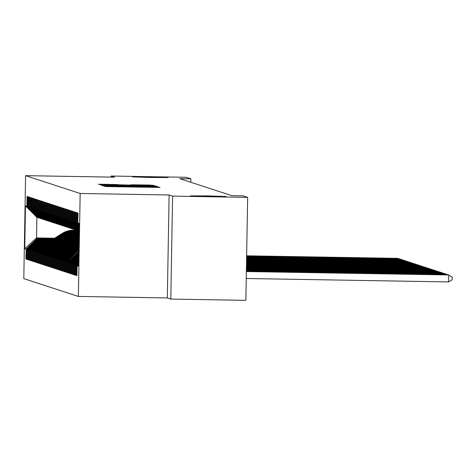 <?xml version="1.0" encoding="UTF-8"?>
<svg xmlns="http://www.w3.org/2000/svg" width="476" height="476" viewBox="0 0 476 476"><rect width="100%" height="100%" fill="white"/><g stroke="black" fill="none" stroke-linecap="round" stroke-linejoin="round"><path stroke-width="0.71" d="M105.964 186.092L104.137 186.086L105.446 186.515L108.296 186.604L160.025 187.437L156.717 186.943L105.964 186.092M151.154 177.488L168.159 177.536L132.542 176.911L151.154 177.488M209.19 196.445L226.195 196.493L207.584 195.922L190.573 195.874L209.19 196.445M117.679 184.551L98.437 184.224L102.745 184.789L154.474 185.622L150.16 185.057L130.912 184.771L150.279 185.438L143.3 185.414L117.673 184.771M179.75 178.643L231.806 195.648L242.927 195.838L247.657 197.385L172.598 196.124L169.123 194.987L80.164 193.488L25.597 175.662L114.555 177.161L111.075 176.025L186.134 177.286L190.87 178.833L179.75 178.643M104.881 185.485L102.269 185.479L103.726 185.955L106.582 186.039L158.306 186.872L153.998 186.312L104.881 185.485L104.869 186.003M101.81 185.325L100.353 184.849L102.965 184.861L152.076 185.682L155.551 185.973L130.835 185.765L156.425 186.259L101.81 185.325M80.164 193.488L78.367 296.441L23.8 278.615L25.597 175.662M76.928 275.449L76.172 275.437L76.922 275.681L77.094 265.804L78.481 266.257L79.224 223.405L77.844 222.952L78.016 213.075L77.261 212.831L77.088 222.708L76.588 222.542L76.761 212.665L76.005 212.421L75.833 222.298L75.333 222.131L75.505 212.254L74.75 212.01L74.577 221.887L74.078 221.721L74.25 211.844L73.494 211.6L73.322 221.477L72.822 221.31L72.995 211.433L72.239 211.189L72.066 221.066L71.567 220.906L71.739 211.023L70.983 210.779L70.811 220.656L70.311 220.495L70.484 210.612L69.728 210.368L69.555 220.245L69.056 220.085L69.228 210.202L68.473 209.958L68.3 219.835L67.8 219.674L67.973 209.797L67.217 209.547L67.045 219.424L66.545 219.263L66.717 209.386L65.962 209.137L65.789 219.014L65.289 218.853L65.462 208.976L64.706 208.726L64.534 218.603L64.034 218.442L64.206 208.565L63.451 208.315L63.278 218.198L62.778 218.032L62.951 208.155L62.195 207.905L62.023 217.788L61.523 217.621L61.696 207.744L60.94 207.5L60.767 217.377L60.268 217.211L60.44 207.334L59.684 207.09L59.512 216.967L59.012 216.8L59.185 206.923L58.429 206.679L58.256 216.556L57.757 216.39L57.929 206.513L57.174 206.269L57.001 216.146L56.501 215.979L56.674 206.102L55.918 205.858L55.746 215.735L55.246 215.569L55.418 205.691L54.663 205.448L54.49 215.325L53.99 215.158L54.163 205.281L53.407 205.037L53.235 214.914L52.735 214.747L52.907 204.87L52.152 204.626L51.979 214.503L51.479 214.343L51.652 204.46L50.896 204.216L50.724 214.093L50.224 213.932L50.396 204.049L49.641 203.805L49.468 213.682L48.968 213.522L49.141 203.645L48.385 203.395L48.213 213.272L47.713 213.111L47.886 203.234L47.13 202.984L46.957 212.861L46.458 212.701L46.63 202.824L45.874 202.574L45.702 212.451L45.202 212.29L45.375 202.413L44.619 202.163L44.447 212.04L43.947 211.88L44.113 202.002L43.364 201.753L43.191 211.636L42.685 211.469L42.858 201.592L42.108 201.342L41.936 211.225L41.43 211.058L41.602 201.181L40.853 200.937L40.68 210.814L40.174 210.648L40.347 200.771L39.597 200.527L39.425 210.404L38.919 210.237L39.092 200.36L38.342 200.116L38.169 209.993L37.663 209.827L37.836 199.95L37.086 199.706L36.914 209.583L36.408 209.416L36.581 199.539L35.831 199.295L35.658 209.172L35.153 209.006L35.325 199.129L34.575 198.885L34.403 208.762L33.897 208.595L34.07 198.718L33.32 198.474L33.147 208.351L32.642 208.185L32.814 198.308L32.065 198.064L31.892 207.941L31.386 207.78L31.559 197.897L30.809 197.653L30.637 207.53L30.131 207.369L30.303 197.486L29.554 197.242L29.381 207.12L28.875 206.959L29.048 197.082L28.298 196.832L28.126 206.709L27.62 206.548L27.792 196.671L27.043 196.421L26.87 206.298L37.794 217.615L36.914 217.33L36.557 237.923L54.175 238.488M76.172 275.437L76.344 265.56L75.839 265.394L78.54 262.788M75.672 275.039L74.916 275.027L75.666 275.271L75.839 265.394M74.916 275.027L75.089 265.15L74.583 264.983L78.57 261.134M74.417 274.628L73.661 274.616L74.411 274.86L74.583 264.983M73.661 274.616L73.834 264.739L73.328 264.573L78.594 259.48M73.161 274.218L72.406 274.206L73.155 274.45L73.328 264.573M72.406 274.206L72.578 264.329L72.072 264.162L78.623 257.825M71.906 273.807L71.15 273.795L71.9 274.039L72.072 264.162M71.15 273.795L71.323 263.918L70.817 263.752L78.653 256.177M70.65 273.397L69.895 273.385L70.644 273.629L70.817 263.752M69.895 273.385L70.067 263.508L69.561 263.341L78.683 254.523M69.395 272.986L68.639 272.974L69.389 273.224L69.561 263.341M68.639 272.974L68.812 263.097L68.306 262.93L78.713 252.869M68.139 272.575L67.384 272.564L68.133 272.813L68.306 262.93M67.384 272.564L67.556 262.687L67.051 262.52L78.736 251.584M66.884 272.165L66.128 272.153L66.878 272.403L67.051 262.52M66.128 272.153L66.301 262.276L65.795 262.115L77.112 251.167L78.742 251.197M65.628 271.754L64.873 271.742L65.623 271.992L65.795 262.115M64.873 271.742L65.045 261.865L64.54 261.705L75.857 250.757L78.748 250.81M64.373 271.35L63.617 271.332L64.367 271.582L64.54 261.705M63.617 271.332L63.79 261.455L63.284 261.294L74.601 250.352L78.754 250.418M63.118 270.939L62.362 270.921L63.112 271.171L63.284 261.294M62.362 270.921L62.534 261.044L62.029 260.884L73.346 249.942L78.76 250.031M61.862 270.529L61.106 270.517L61.856 270.761L62.029 260.884M61.106 270.517L61.279 260.634L60.773 260.473L72.09 249.531L78.766 249.644M60.607 270.118L59.851 270.106L60.601 270.35L60.773 260.473M59.851 270.106L60.018 260.223L59.518 260.063L70.835 249.121L78.772 249.251M59.351 269.708L58.59 269.696L59.345 269.94L59.518 260.063M58.59 269.696L58.762 259.819L58.262 259.652L69.579 248.71L78.784 248.865M58.096 269.297L57.334 269.285L58.09 269.529L58.262 259.652M57.334 269.285L57.507 259.408L57.007 259.241L68.324 248.299L78.79 248.472M56.84 268.886L56.079 268.875L56.834 269.118L57.007 259.241M56.079 268.875L56.251 258.998L55.752 258.831L67.068 247.889L78.796 248.085M55.585 268.476L54.823 268.464L55.579 268.708L55.752 258.831M54.823 268.464L54.996 258.587L54.496 258.42L65.813 247.478L78.802 247.698M54.329 268.065L53.568 268.053L54.323 268.297L54.496 258.42M53.568 268.053L53.74 258.176L53.241 258.01L64.552 247.068L78.808 247.306M53.074 267.655L52.312 267.643L53.068 267.887L53.241 258.01M52.312 267.643L52.485 257.766L51.985 257.599L63.296 246.657L78.814 246.919M51.819 267.244L51.057 267.232L51.813 267.476L51.985 257.599M51.057 267.232L51.229 257.355L50.73 257.189L62.041 246.247L78.82 246.532M50.563 266.834L49.801 266.822L50.557 267.066L50.73 257.189M49.801 266.822L49.974 256.945L49.474 256.778L60.785 245.836L78.266 246.134M49.308 266.423L48.546 266.411L49.302 266.661L49.474 256.778M48.546 266.411L48.719 256.534L48.219 256.368L59.53 245.426L77.011 245.723M48.052 266.013L47.291 266.001L48.046 266.251L48.219 256.368M47.291 266.001L47.463 256.124L46.963 255.963L58.274 245.015L75.755 245.313M46.797 265.602L46.035 265.59L46.791 265.84L46.963 255.963M46.035 265.59L46.208 255.713L45.708 255.552L57.019 244.605L74.5 244.902M45.541 265.197L44.78 265.18L45.535 265.43L45.708 255.552M44.78 265.18L44.952 255.303L44.452 255.142L55.763 244.194L73.244 244.491M44.286 264.787L43.524 264.769L44.28 265.019L44.452 255.142M43.524 264.769L43.697 254.892L43.197 254.731L54.508 243.789L71.989 244.081M43.03 264.376L42.269 264.358L43.024 264.608L43.197 254.731M42.269 264.358L42.441 254.481L41.942 254.321L53.252 243.379L70.734 243.67M41.769 263.966L41.013 263.954L41.769 264.198L41.942 254.321M41.013 263.954L41.186 254.071L40.686 253.91L51.997 242.968L69.478 243.26M40.514 263.555L39.758 263.543L40.514 263.787L40.686 253.91M39.758 263.543L39.93 253.66L39.431 253.5L50.742 242.558L68.223 242.849M39.258 263.145L38.502 263.133L39.258 263.377L39.431 253.5M38.502 263.133L38.675 253.256L38.175 253.089L49.486 242.147L66.967 242.439M38.003 262.734L37.247 262.722L38.003 262.966L38.175 253.089M37.247 262.722L37.42 252.845L36.92 252.679L48.231 241.737L65.712 242.028M36.747 262.324L35.992 262.312L36.747 262.556L36.92 252.679M35.992 262.312L36.164 252.435L35.664 252.268L46.975 241.326L64.456 241.618M35.492 261.913L34.736 261.901L35.492 262.145L35.664 252.268M34.736 261.901L34.909 252.024L34.409 251.858L45.72 240.915L63.201 241.207M34.236 261.502L33.481 261.491L34.236 261.735L34.409 251.858M33.481 261.491L33.653 251.614L33.153 251.447L44.464 240.505L61.945 240.796M32.981 261.092L32.225 261.08L32.981 261.324L33.153 251.447M32.225 261.08L32.398 251.203L31.898 251.036L43.209 240.094L60.69 240.392M31.725 260.681L30.97 260.67L31.725 260.913L31.898 251.036M30.97 260.67L31.142 250.792L30.642 250.626L41.953 239.684L59.435 239.981M30.47 260.271L29.714 260.259L30.47 260.503L30.642 250.626M29.714 260.259L29.887 250.382L29.387 250.215L40.698 239.273L58.179 239.571M29.215 259.86L28.459 259.848L29.215 260.098L29.387 250.215M28.459 259.848L28.631 249.971L28.132 249.805L39.443 238.863L56.924 239.16M27.959 259.45L27.203 259.438L27.959 259.688L28.132 249.805M27.203 259.438L27.376 249.561L26.876 249.4L38.187 238.452L55.668 238.75M26.704 259.039L25.948 259.027L26.704 259.277L26.876 249.4M25.948 259.027L26.12 249.15L24.74 248.698L25.49 205.852L26.87 206.298M39.573 218.038L38.544 217.865L27.62 206.548M28.126 206.709L39.05 218.026M54.591 238.226L36.557 237.923L24.74 248.698M26.12 249.15L37.431 238.208M40.829 218.448L39.8 218.276L28.875 206.959M29.381 207.12L40.305 218.436M38.187 238.452L55.43 238.898M27.376 249.561L38.687 238.619M42.084 218.859L41.055 218.686L30.131 207.369M30.637 207.53L41.561 218.847M39.443 238.863L56.686 239.309M28.631 249.971L39.942 239.029M43.34 219.269L42.316 219.097L31.386 207.78M31.892 207.941L42.816 219.257M40.698 239.273L57.941 239.72M29.887 250.382L41.204 239.44M44.595 219.68L43.572 219.507L32.642 208.185M33.147 208.351L44.072 219.668M41.953 239.684L59.197 240.13M31.142 250.792L42.459 239.85M45.851 220.09L44.827 219.912L33.897 208.595M34.403 208.762L45.327 220.079M43.209 240.094L60.452 240.541M32.398 251.203L43.715 240.261M47.106 220.495L46.083 220.323L35.153 209.006M35.658 209.172L46.583 220.489M44.464 240.505L61.707 240.951M33.653 251.614L44.97 240.672M48.362 220.906L47.338 220.733L36.408 209.416M36.914 209.583L47.838 220.9M45.72 240.915L62.963 241.362M34.909 252.024L46.226 241.082M49.617 221.316L48.594 221.144L37.663 209.827M38.169 209.993L49.093 221.31M46.975 241.326L64.218 241.772M36.164 252.435L47.481 241.493M50.872 221.727L49.849 221.554L38.919 210.237M39.425 210.404L50.349 221.721M48.231 241.737L65.474 242.183M37.42 252.845L48.736 241.897M52.128 222.137L51.105 221.965L40.174 210.648M40.68 210.814L51.604 222.131M49.486 242.147L66.729 242.593M38.675 253.256L49.992 242.308M53.383 222.548L52.36 222.375L41.43 211.058M41.936 211.225L52.86 222.542M50.742 242.558L67.985 243.004M39.93 253.66L51.247 242.718M54.639 222.958L53.615 222.786L42.685 211.469M43.191 211.636L54.115 222.952M51.997 242.968L69.24 243.415M41.186 254.071L52.503 243.129M55.894 223.369L54.871 223.196L43.947 211.88M44.447 212.04L55.371 223.363M53.252 243.379L70.496 243.825M42.441 254.481L53.758 243.539M57.15 223.78L56.126 223.607L45.202 212.29M45.702 212.451L56.626 223.768M54.508 243.789L71.751 244.23M43.697 254.892L55.014 243.95M58.405 224.19L57.382 224.017L46.458 212.701M46.957 212.861L57.882 224.178M55.763 244.194L73.007 244.64M44.952 255.303L56.269 244.361M59.661 224.601L58.637 224.428L47.713 213.111M48.213 213.272L59.137 224.589M57.019 244.605L74.262 245.051M46.208 255.713L57.525 244.771M60.916 225.011L59.893 224.839L48.968 213.522M49.468 213.682L60.392 224.999M58.274 245.015L75.517 245.461M47.463 256.124L58.78 245.182M62.172 225.422L61.148 225.249L50.224 213.932M50.724 214.093L61.648 225.41M59.53 245.426L76.773 245.872M48.719 256.534L60.035 245.592M63.427 225.832L62.404 225.66L51.479 214.343M51.979 214.503L62.903 225.82M60.785 245.836L78.028 246.282M49.974 256.945L61.291 246.003M64.682 226.243L63.659 226.07L52.735 214.747M53.235 214.914L64.159 226.231M62.041 246.247L78.82 246.687M51.229 257.355L62.546 246.413M65.938 226.647L64.914 226.475L53.99 215.158M54.49 215.325L65.414 226.641M63.296 246.657L78.814 247.074M52.485 257.766L63.802 246.824M67.193 227.058L66.17 226.885L55.246 215.569M55.746 215.735L66.67 227.052M64.552 247.068L78.808 247.46M53.74 258.176L65.057 247.234M68.449 227.469L67.425 227.296L56.501 215.979M57.001 216.146L67.925 227.463M65.813 247.478L78.796 247.853M54.996 258.587L66.313 247.645M69.704 227.879L68.681 227.706L57.757 216.39M58.256 216.556L69.181 227.873M67.068 247.889L78.79 248.24M56.251 258.998L67.568 248.05M70.966 228.29L69.936 228.117L59.012 216.8M59.512 216.967L70.436 228.284M68.324 248.299L78.784 248.633M57.507 259.408L68.824 248.46M72.221 228.7L71.192 228.528L60.268 217.211M60.767 217.377L71.692 228.694M69.579 248.71L78.778 249.019M58.762 259.819L70.079 248.871M73.477 229.111L72.447 228.938L61.523 217.621M62.023 217.788L72.947 229.105M70.835 249.121L78.772 249.406M60.018 260.223L71.335 249.281M74.732 229.521L73.703 229.349L62.778 218.032M63.278 218.198L74.202 229.515M72.09 249.531L78.766 249.799M61.279 260.634L72.59 249.692M75.987 229.932L74.958 229.759L64.034 218.442M64.534 218.603L75.458 229.926M73.346 249.942L78.76 250.186M62.534 261.044L73.845 250.102M77.243 230.342L76.214 230.17L65.289 218.853M65.789 219.014L76.719 230.33M74.601 250.352L78.754 250.572M63.79 261.455L75.101 250.513M78.498 230.753L77.469 230.58L66.545 219.263M67.045 219.424L77.975 230.741M75.857 250.757L78.742 250.965M65.045 261.865L76.356 250.923M55.067 239.125L63.552 233.99A21.289 21.265 108.1 0 1 79.093 231.11L67.8 219.674M68.3 219.835L79.093 231.015M77.112 251.167L78.736 251.352M66.301 262.276L77.612 251.334M69.056 220.085L79.099 230.491M69.555 220.245L79.105 230.14M78.367 251.578L78.73 251.697M67.556 262.687L78.73 251.881M70.311 220.495L79.117 229.616M70.811 220.656L79.123 229.265M68.812 263.097L78.701 253.53M71.567 220.906L79.135 228.742M72.066 221.066L79.141 228.391M70.067 263.508L78.671 255.184M72.822 221.31L79.147 227.867M73.322 221.477L79.153 227.516M71.323 263.918L78.641 256.838M74.078 221.721L79.165 226.992M74.577 221.887L79.171 226.641M72.578 264.329L78.611 258.492M75.333 222.131L79.177 226.118M75.833 222.298L79.183 225.767M73.834 264.739L78.582 260.14M76.588 222.542L79.194 225.243M77.088 222.708L79.2 224.892M75.089 265.15L78.558 261.794M77.844 222.952L79.206 224.369M76.344 265.56L78.528 263.448M190.811 182.26L190.87 178.833M111.075 176.025L111.057 177.102M169.123 194.987L167.326 297.94L170.801 299.077L172.598 196.124M170.801 299.077L245.86 300.338L247.657 197.385M167.326 297.94L78.367 296.441M38.318 217.627L37.794 217.615M36.914 217.33L25.49 205.852M77.094 265.804L78.51 264.436M107.409 185.973L154.349 186.765L107.409 186.056M112.36 185.283L127.021 185.7L112.36 185.283M246.241 278.514L448.594 281.917L448.719 274.955L246.366 271.552M246.366 271.362L448.089 274.753L452.2 277.074L452.152 279.858L448.594 281.917M447.458 274.741L246.372 271.165M246.372 270.969L446.833 274.343L447.791 274.747M446.202 274.331L246.378 270.779M246.384 270.582L445.578 273.932L446.536 274.337M444.947 273.92L246.384 270.386M246.389 270.195L444.322 273.522L445.28 273.926M443.692 273.51L246.389 269.999M246.395 269.803L443.067 273.111L444.025 273.516M442.436 273.099L246.395 269.612M246.401 269.416L441.811 272.7L442.769 273.105M441.181 272.694L246.407 269.22M246.407 269.029L440.556 272.29L441.514 272.694M439.925 272.284L246.413 268.833M246.413 268.637L439.3 271.879L440.258 272.29M438.67 271.873L246.419 268.44M246.419 268.25L438.045 271.475L439.003 271.879M437.414 271.463L246.425 268.053M246.431 267.857L436.789 271.064L437.747 271.469M436.159 271.052L246.431 267.667M246.437 267.47L435.534 270.654L436.492 271.058M434.903 270.642L246.437 267.274M246.443 267.084L434.279 270.243L435.237 270.648M433.648 270.231L246.443 266.887M246.449 266.691L433.023 269.832L433.981 270.237M432.392 269.821L246.455 266.5M246.455 266.304L431.768 269.422L432.726 269.827M431.137 269.41L246.461 266.108M246.461 265.917L430.512 269.011L431.47 269.416M429.882 269L246.467 265.721M246.467 265.525L429.257 268.601L430.215 269.005M428.626 268.589L246.473 265.334M246.479 265.138L428.001 268.19L428.959 268.595M427.371 268.178L246.479 264.942M246.485 264.745L426.746 267.78L427.704 268.184M426.115 267.768L246.485 264.555M246.491 264.358L425.49 267.369L426.448 267.774M424.86 267.357L246.491 264.162M246.497 263.972L424.235 266.959L425.187 267.363M423.604 266.947L246.503 263.775M246.503 263.579L422.98 266.548L423.932 266.953M422.349 266.536L246.508 263.389M77.671 246.508L78.837 245.771M246.508 263.192L421.724 266.138L422.676 266.542M78.242 246.52L78.826 246.151M78.832 246.003L78.022 246.514M421.093 266.132L246.514 262.996M77.344 246.116L78.843 245.164M76.416 246.098L78.855 244.557M246.514 262.806L420.469 265.727L421.421 266.132M76.987 246.11L78.849 244.932M78.849 244.789L76.767 246.104M419.838 265.721L246.52 262.609M76.089 245.705L78.867 243.944M75.16 245.687L78.879 243.337M246.526 262.413L419.213 265.316L420.165 265.727M75.732 245.699L78.873 243.718M78.873 243.569L75.511 245.693M418.577 265.31L246.526 262.222M74.833 245.295L78.891 242.73M73.905 245.283L78.897 242.117M246.532 262.026L417.958 264.912L418.91 265.316M74.476 245.289L78.891 242.498M78.897 242.349L74.256 245.289M417.321 264.9L246.532 261.83M73.572 244.884L78.909 241.51M72.649 244.872L78.921 240.904M246.538 261.639L416.702 264.501L417.654 264.906M73.221 244.878L78.915 241.278M78.915 241.136L73.001 244.878M416.066 264.489L246.538 261.443M72.316 244.474L78.933 240.291M71.394 244.462L78.939 239.684M246.544 261.247L415.447 264.091L416.399 264.495M71.965 244.468L78.933 240.059M78.939 239.916L71.745 244.468M414.81 264.079L246.55 261.05M71.061 244.063L78.951 239.077M70.139 244.051L78.379 238.833A21.289 21.265 -71.9 0 1 78.962 238.482M246.55 260.86L414.185 263.68L415.143 264.085M70.71 244.057L78.766 238.964A21.289 21.265 -71.9 0 1 78.956 238.845M78.956 238.702A21.289 21.265 108.1 0 0 78.617 238.91L70.49 244.057M413.555 263.668L246.556 260.664M69.805 243.652L77.749 238.631A21.289 21.265 -71.9 0 1 78.974 237.911M68.883 243.641L77.124 238.422A21.289 21.265 -71.9 0 1 78.98 237.375M246.556 260.467L412.93 263.27L413.888 263.674M69.454 243.647L77.511 238.553A21.289 21.265 -71.9 0 1 78.974 237.708M78.98 237.578A21.289 21.265 108.1 0 0 77.362 238.506L69.234 243.647M412.299 263.258L246.562 260.277M68.55 243.242L76.493 238.22A21.289 21.265 -71.9 0 1 78.992 236.864M67.628 243.23L75.868 238.012A21.289 21.265 -71.9 0 1 78.998 236.382M246.562 260.08L411.675 262.859L412.632 263.264M68.199 243.236L76.255 238.143A21.289 21.265 -71.9 0 1 78.992 236.679M78.998 236.56A21.289 21.265 108.1 0 0 76.106 238.095L67.979 243.236M411.044 262.847L246.568 259.884M67.294 242.837L75.238 237.81A21.289 21.265 -71.9 0 1 79.004 235.923M66.372 242.82L74.613 237.607A21.289 21.265 -71.9 0 1 79.016 235.483M246.574 259.694L410.419 262.449L411.377 262.853M66.943 242.831L75 237.732A21.289 21.265 -71.9 0 1 79.01 235.751M79.01 235.65A21.289 21.265 108.1 0 0 74.851 237.685L66.723 242.825M409.788 262.437L246.574 259.497M66.039 242.427L73.982 237.399A21.289 21.265 -71.9 0 1 79.022 235.067M65.117 242.409L73.358 237.197A21.289 21.265 -71.9 0 1 79.028 234.68M246.58 259.301L409.164 262.038L410.122 262.443M65.688 242.421L73.744 237.322A21.289 21.265 -71.9 0 1 79.022 234.918M79.028 234.823A21.289 21.265 108.1 0 0 73.596 237.274L65.468 242.415M408.533 262.026L246.58 259.111M64.784 242.016L72.727 236.988A21.289 21.265 -71.9 0 1 79.034 234.305M63.855 241.998L72.102 236.786A21.289 21.265 -71.9 0 1 79.04 233.954M246.586 258.914L407.908 261.627L408.866 262.032M64.433 242.01L72.489 236.911A21.289 21.265 -71.9 0 1 79.04 234.168M79.04 234.085A21.289 21.265 108.1 0 0 72.34 236.864L64.212 242.004M407.277 261.616L246.586 258.718M63.528 241.606L71.471 236.578A21.289 21.265 -71.9 0 1 79.046 233.627M62.6 241.588L70.847 236.376A21.289 21.265 -71.9 0 1 79.052 233.317M246.592 258.527L406.653 261.217L407.611 261.621M63.177 241.6L71.233 236.501A21.289 21.265 -71.9 0 1 79.052 233.508M79.052 233.43A21.289 21.265 108.1 0 0 71.085 236.453L62.957 241.594M406.022 261.205L246.598 258.331M62.273 241.195L70.216 236.167A21.289 21.265 -71.9 0 1 79.058 233.026M61.344 241.177L69.591 235.965A21.289 21.265 -71.9 0 1 79.064 232.752M246.598 258.135L405.397 260.806L406.355 261.211M61.922 241.189L69.978 236.09A21.289 21.265 -71.9 0 1 79.058 232.919M79.058 232.853A21.289 21.265 108.1 0 0 69.829 236.042L61.701 241.183M404.767 260.794L246.604 257.944M61.017 240.785L68.96 235.757A21.289 21.265 -71.9 0 1 79.07 232.502M60.089 240.767L68.336 235.555A21.289 21.265 -71.9 0 1 79.07 232.27M246.604 257.748L404.142 260.396L405.1 260.8M60.666 240.779L68.722 235.679A21.289 21.265 -71.9 0 1 79.07 232.413M79.07 232.353A21.289 21.265 108.1 0 0 68.574 235.632L60.446 240.773M403.511 260.384L246.61 257.552M59.762 240.374L67.705 235.346A21.289 21.265 -71.9 0 1 79.076 232.056M58.834 240.356L67.08 235.144A21.289 21.265 -71.9 0 1 79.076 231.86M246.61 257.355L402.886 259.985L403.844 260.39M59.411 240.368L67.467 235.269A21.289 21.265 -71.9 0 1 79.076 231.979M79.076 231.931A21.289 21.265 108.1 0 0 67.318 235.221L59.191 240.362M402.256 259.979L246.616 257.165M58.506 239.963L66.45 234.936A21.289 21.265 -71.9 0 1 79.081 231.681M57.578 239.946L65.825 234.733A21.289 21.265 -71.9 0 1 79.081 231.52M246.622 256.969L401.631 259.575L402.589 259.979M58.155 239.958L66.212 234.858A21.289 21.265 -71.9 0 1 79.081 231.616M79.081 231.58A21.289 21.265 108.1 0 0 66.063 234.811L57.935 239.952M401 259.569L246.622 256.772M57.251 239.553L65.194 234.531A21.289 21.265 -71.9 0 1 79.087 231.384M56.323 239.535L64.569 234.323A21.289 21.265 -71.9 0 1 79.087 231.265M246.627 256.582L400.375 259.164L401.333 259.575M56.9 239.547L64.956 234.448A21.289 21.265 -71.9 0 1 79.087 231.336M79.087 231.306A21.289 21.265 108.1 0 0 64.807 234.4L56.68 239.541M399.745 259.158L246.627 256.385M55.995 239.142L63.939 234.121A21.289 21.265 -71.9 0 1 79.087 231.163M63.314 233.912A21.289 21.265 -71.9 0 1 78.855 231.033M246.633 256.189L399.12 258.754L400.078 259.164M55.644 239.136L63.701 234.043A21.289 21.265 -71.9 0 1 79.093 231.128M63.552 233.99L55.424 239.13M398.489 258.748L246.633 255.999M54.74 238.732L62.683 233.71A21.289 21.265 -71.9 0 1 78.653 230.919M53.812 238.72L62.058 233.502A21.289 21.265 -71.9 0 1 77.6 230.622M78.183 230.747A21.289 21.265 -71.9 0 1 78.588 230.842M246.639 255.802L397.865 258.349L398.823 258.754M54.389 238.726L62.445 233.633A21.289 21.265 -71.9 0 1 78.629 230.89M78.611 230.872A21.289 21.265 108.1 0 0 78.058 230.747M77.838 230.699A21.289 21.265 108.1 0 0 62.297 233.579L54.169 238.726M108.117 186.598L108.129 186.205M133.328 187.02L133.334 186.58M133.494 187.026L133.506 186.634M155.051 187.389L155.063 187.008L155.063 187.389M158.704 187.443L158.71 187.003M107.951 186.598L107.957 186.152M153.986 186.681L153.998 186.312M156.836 186.884L156.848 186.396M102.953 185.378L102.965 184.861M150.154 185.414L150.16 185.057M153.004 185.628L153.016 185.146M101.037 184.753L101.043 184.23"/></g></svg>

